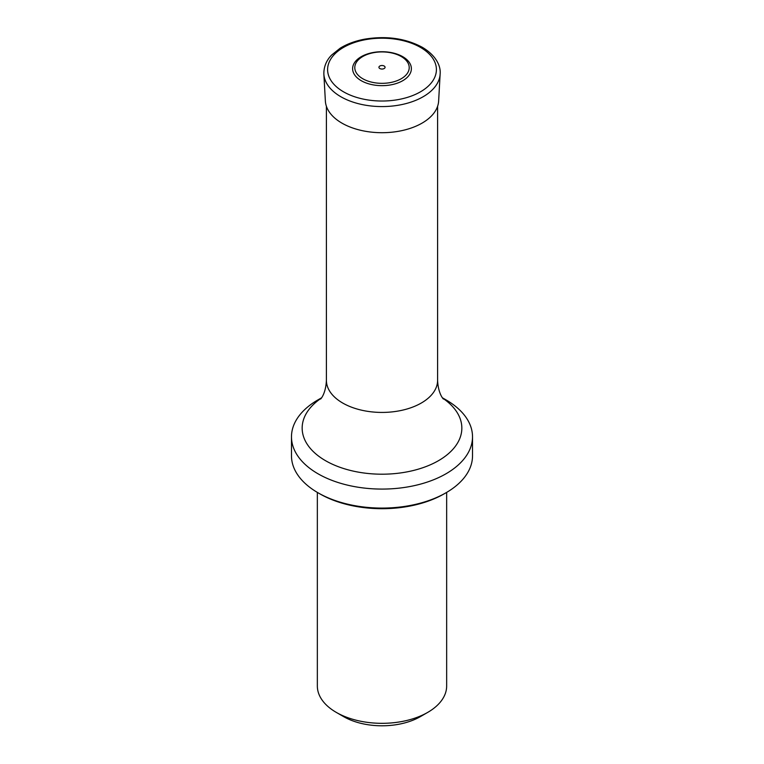 <?xml version="1.0" encoding="UTF-8"?>
<svg xmlns="http://www.w3.org/2000/svg" width="764" height="764" viewBox="0 0 764 764"><rect width="100%" height="100%" fill="white"/><g stroke="black" fill="none" stroke-linecap="round" stroke-linejoin="round"><path stroke-width="1.15" d="M317.346 492.398L317.346 685.996A64.653 37.331 0 0 0 336.284 712.392L343.599 716.613A54.311 31.353 0 0 0 420.401 716.613L427.716 712.392A64.653 37.331 0 0 0 446.653 685.996L446.653 492.398M336.284 712.392A64.653 37.331 0 0 0 427.716 712.392M444.18 493.831L446.004 492.78L444.18 493.831A87.936 50.768 180 0 1 319.82 493.831L317.996 492.78A90.515 52.258 0 0 0 446.004 492.78L446.004 492.78A90.515 52.258 0 0 0 472.515 455.822L472.515 436.817A90.515 52.258 0 0 0 446.004 399.868L442.461 397.824M321.539 397.824L317.996 399.868A90.515 52.258 0 0 0 291.485 436.817A90.515 52.258 0 0 0 347.362 485.102A90.515 52.258 0 0 0 446.004 473.776A90.515 52.258 0 0 0 472.515 436.817M291.485 436.817L291.485 455.822A90.515 52.258 0 0 0 317.996 492.78M402.781 56.698A29.385 16.97 180 0 1 389.602 85.081A29.385 16.97 180 0 1 353.617 64.3A29.385 16.97 180 0 1 402.781 56.698M401.243 56.517A27.217 15.71 0 0 0 355.718 63.555A27.217 15.71 0 0 0 389.048 82.799A27.217 15.71 0 0 0 401.243 56.517M384.168 66.029A3.066 1.767 180 0 1 382.793 68.989A3.066 1.767 180 0 1 379.039 66.821A3.066 1.767 180 0 1 384.168 66.029M320.679 398.913C319.791 399.878 325.731 395.026 326.4 380.319A55.6 32.107 0 0 0 382 412.426A55.6 32.107 0 0 0 437.6 380.319L437.6 106.272M442.709 398.168A79.848 46.098 180 0 1 438.46 460.702A79.848 46.098 180 0 1 327.804 461.953A79.848 46.098 180 0 1 321.291 398.168M440.14 74.079L438.632 101.049A56.66 32.709 180 0 1 382 132.707A56.66 32.709 180 0 1 325.368 101.049L323.86 74.079C323.688 64.271 328.692 57.997 331.633 55.046L340.123 48.237C347.057 43.959 355.231 40.941 364.657 39.165C386.326 35.612 405.531 38.315 422.301 47.292C436.378 55.61 440.933 66.353 440.14 74.079A58.169 33.587 180 0 1 382 106.578A58.169 33.587 180 0 1 323.86 74.079M420.467 47.397A54.397 31.41 180 0 1 396.077 99.95A54.397 31.41 180 0 1 329.456 61.483A54.397 31.41 180 0 1 420.467 47.397M326.4 380.319L326.4 106.272M437.6 380.319C438.23 394.854 444.171 399.868 443.321 398.913"/></g></svg>
